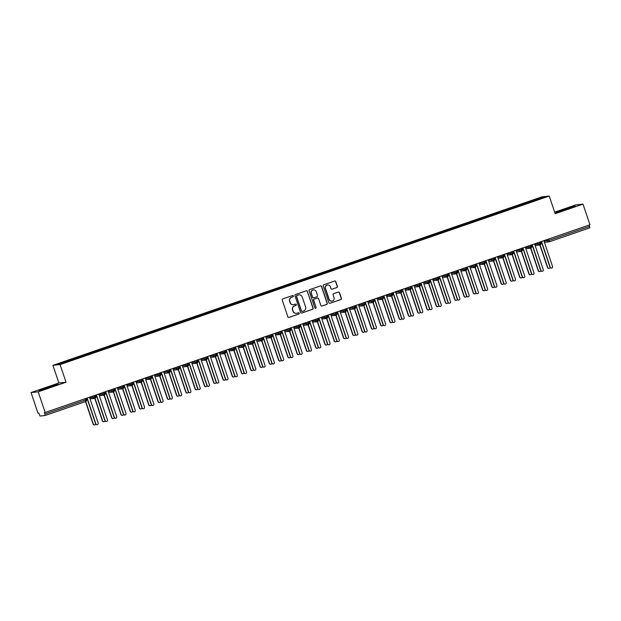 <?xml version="1.0" encoding="UTF-8"?>
<svg xmlns="http://www.w3.org/2000/svg" width="621" height="621" viewBox="0 0 621 621"><rect width="100%" height="100%" fill="white"/><g stroke="black" fill="none" stroke-linecap="round" stroke-linejoin="round"><path stroke-width="0.93" d="M293.376 295.976A0.683 0.675 84 0 0 292.514 295.549L282.85 298.88A0.978 0.963 84 0 0 282.252 300.122L287.857 316.788A0.978 0.963 84 0 0 289.083 317.401L298.755 314.071A0.683 0.675 84 0 0 298.46 312.743A0.683 0.675 84 0 0 298.313 312.774L297.063 313.201A3.128 3.082 84 0 1 293.151 311.245L292.685 309.856A3.128 3.082 84 0 1 294.602 305.889L295.852 305.454A0.683 0.675 84 0 0 295.565 304.127A0.683 0.675 84 0 0 295.417 304.158L294.168 304.593A3.128 3.082 84 0 1 290.255 302.629L289.79 301.239A3.128 3.082 84 0 1 291.699 297.273L292.957 296.846A0.683 0.675 84 0 0 293.376 295.976M293.407 304.748A3.128 3.082 84 0 1 290.077 302.652L289.611 301.263A3.128 3.082 84 0 1 291.521 297.296L292.778 296.861A0.683 0.675 84 0 0 292.576 295.526M288.781 317.455A0.978 0.963 84 0 0 288.905 317.416L298.569 314.086A0.683 0.675 84 0 0 298.375 312.759M296.302 313.364A3.128 3.082 84 0 1 292.972 311.261L292.507 309.871A3.128 3.082 84 0 1 294.424 305.905L295.674 305.478A0.683 0.675 84 0 0 295.472 304.143M336.792 287.577A0.978 0.963 84 0 0 337.389 286.343L335.814 281.662A0.978 0.963 84 0 0 334.595 281.049L323.851 284.752A0.978 0.963 84 0 0 323.254 285.994L328.866 302.66A0.978 0.963 84 0 0 330.085 303.273L340.828 299.57A0.978 0.963 84 0 0 341.426 298.336L339.524 292.685A0.978 0.963 84 0 0 338.305 292.072L333.702 293.655A0.978 0.963 84 0 0 333.104 294.897L334.051 297.7A2.616 2.569 84 0 1 331.886 301.138A2.616 2.569 84 0 1 329.177 299.376L325.489 288.4A2.616 2.569 84 0 1 327.647 284.961A2.616 2.569 84 0 1 330.356 286.723L330.97 288.548A0.978 0.963 84 0 0 332.196 289.161L336.613 287.601A0.978 0.963 84 0 0 337.211 286.359L335.635 281.686A0.978 0.963 84 0 0 334.711 281.018M38.207 391.812L66.028 382.233L58.871 382.978L31.05 392.565L38.207 391.812L45.162 412.476L44.355 412.561L44.859 414.075L85.411 400.103L84.961 398.767M66.028 382.233L60.09 364.581L549.236 196.057L555.174 213.702L582.995 204.123L589.95 224.786L45.162 412.476M307.504 291.412A0.978 0.963 84 0 0 306.285 290.807L295.542 294.501A0.978 0.963 84 0 0 294.944 295.743L300.556 312.417A0.978 0.963 84 0 0 301.775 313.031L312.518 309.328A0.978 0.963 84 0 0 313.116 308.086L307.325 291.435A0.978 0.963 84 0 0 306.409 290.768M309.7 289.627L320.436 285.924A0.978 0.963 84 0 1 321.662 286.537L327.275 303.211A0.978 0.963 84 0 1 326.669 304.453L322.074 306.037A0.978 0.963 84 0 1 320.855 305.423L318.581 298.662A0.978 0.963 84 0 0 317.354 298.049L314.311 299.097A0.978 0.963 84 0 0 313.706 300.339L316.081 307.379A0.683 0.675 84 0 1 315.515 308.28A0.683 0.675 84 0 1 314.8 307.814L309.103 290.869A0.978 0.963 84 0 1 309.7 289.627M60.09 364.581L52.932 365.334L542.086 196.81L549.236 196.057M74.598 359.264L74.272 358.309L57.862 364.1L61.184 363.751L73.519 359.629L532.554 201.483M74.272 358.309L78.906 356.842L79.271 357.517M83.866 356.066L83.548 355.119L78.906 356.842M83.548 355.119L88.182 353.652L88.539 354.319M93.142 352.875L92.816 351.921L88.182 353.652M92.816 351.921L97.458 350.454L97.815 351.129M102.411 349.677L102.092 348.723L97.458 350.454M102.092 348.723L106.727 347.263L107.091 347.931M111.687 346.479L111.369 345.532L106.727 347.263M111.369 345.532L116.003 344.065L116.36 344.74M120.963 343.289L120.637 342.334L116.003 344.065M120.637 342.334L125.271 340.875L125.636 341.542M130.231 340.091L129.913 339.144L125.271 340.875M129.913 339.144L134.547 337.677L134.904 338.352M139.508 336.9L139.182 335.945L134.547 337.677M139.182 335.945L143.824 334.486L144.181 335.154M148.776 333.702L148.458 332.755L143.824 334.486M148.458 332.755L153.092 331.288L153.457 331.963M158.052 330.512L157.734 329.557L153.092 331.288M157.734 329.557L162.368 328.09L162.725 328.765M167.321 327.314L167.002 326.359L162.368 328.09M167.002 326.359L171.637 324.899L172.001 325.567M176.597 324.115L176.279 323.168L171.637 324.899M176.279 323.168L180.913 321.701L181.27 322.377M185.873 320.925L185.547 319.97L180.913 321.701M185.547 319.97L190.181 318.511L190.546 319.178M195.141 317.727L194.823 316.78L190.181 318.511M194.823 316.78L199.457 315.313L199.822 315.988M204.418 314.536L204.099 313.582L199.457 315.313M204.099 313.582L208.734 312.122L209.091 312.79M213.686 311.338L213.368 310.391L208.734 312.122M213.368 310.391L218.002 308.924L218.367 309.6M222.962 308.148L222.644 307.193L218.002 308.924M222.644 307.193L227.278 305.726L227.635 306.401M232.238 304.95L231.912 303.995L227.278 305.726M231.912 303.995L236.547 302.536L236.911 303.203M241.507 301.752L241.189 300.805L236.547 302.536M241.189 300.805L245.823 299.338L246.188 300.013M250.783 298.561L250.465 297.606L245.823 299.338M250.465 297.606L255.099 296.147L255.456 296.815M260.052 295.363L259.733 294.416L255.099 296.147M259.733 294.416L264.367 292.949L264.732 293.624M269.328 292.173L269.009 291.218L264.367 292.949M269.009 291.218L273.644 289.759L274.001 290.426M278.604 288.975L278.278 288.028L273.644 289.759M278.278 288.028L282.912 286.56L283.277 287.236M287.872 285.784L287.554 284.829L282.912 286.56M287.554 284.829L292.188 283.362L292.545 284.038M297.149 282.586L296.83 281.631L292.188 283.362M296.83 281.631L301.464 280.172L301.822 280.839M306.417 279.388L306.099 278.441L301.464 280.172M306.099 278.441L310.733 276.974L311.098 277.649M315.693 276.198L315.375 275.243L310.733 276.974M315.375 275.243L320.009 273.783L320.366 274.451M324.969 272.999L324.643 272.052L320.009 273.783M324.643 272.052L329.277 270.585L329.642 271.261M334.238 269.809L333.919 268.854L329.277 270.585M333.919 268.854L338.554 267.395L338.911 268.062M343.514 266.611L343.196 265.664L338.554 267.395M343.196 265.664L347.83 264.197L348.187 264.872M352.782 263.42L352.464 262.466L347.83 264.197M352.464 262.466L357.098 260.999L357.463 261.674M362.059 260.222L361.74 259.267L357.098 260.999M361.74 259.267L366.374 257.808L366.732 258.476M371.335 257.024L371.009 256.077L366.374 257.808M371.009 256.077L375.643 254.61L376.008 255.285M380.603 253.834L380.285 252.879L375.643 254.61M380.285 252.879L384.919 251.42L385.276 252.087M389.879 250.636L389.553 249.689L384.919 251.42M389.553 249.689L394.195 248.221L394.552 248.897M399.148 247.445L398.829 246.49L394.195 248.221M398.829 246.49L403.464 245.031L403.829 245.699M408.424 244.247L408.106 243.3L403.464 245.031M408.106 243.3L412.74 241.833L413.097 242.508M417.7 241.057L417.374 240.102L412.74 241.833M417.374 240.102L422.008 238.635L422.373 239.31M426.969 237.859L426.65 236.911L422.008 238.635M426.65 236.911L431.285 235.444L431.642 236.112M436.245 234.668L435.919 233.713L431.285 235.444M435.919 233.713L440.561 232.246L440.918 232.922M445.513 231.47L445.195 230.515L440.561 232.246M445.195 230.515L449.829 229.056L450.194 229.723M454.789 228.272L454.471 227.325L449.829 229.056M454.471 227.325L459.105 225.858L459.462 226.533M464.058 225.081L463.74 224.127L459.105 225.858M463.74 224.127L468.374 222.667L468.739 223.335M473.334 221.883L473.016 220.936L468.374 222.667M473.016 220.936L477.65 219.469L478.007 220.145M482.61 218.693L482.284 217.738L477.65 219.469M482.284 217.738L486.918 216.279L487.283 216.946M491.879 215.495L491.56 214.548L486.918 216.279M491.56 214.548L496.195 213.081L496.559 213.756M501.155 212.304L500.837 211.35L496.195 213.081M500.837 211.35L505.471 209.882L505.828 210.558M510.423 209.106L510.105 208.151L505.471 209.882M510.105 208.151L514.739 206.692L515.104 207.36M519.699 205.908L519.381 204.961L514.739 206.692M519.381 204.961L524.015 203.494L524.372 204.169M528.976 202.718L528.65 201.763L524.015 203.494M528.65 201.763L540.984 197.649L544.314 197.299L532.531 201.359M529.208 201.709L529.628 202.493M540.674 198.557L540.984 197.649M519.932 204.899L520.351 205.683M510.664 208.097L511.083 208.881M501.388 211.287L501.807 212.071M492.111 214.486L492.538 215.27M482.843 217.684L483.262 218.468M473.567 220.874L473.986 221.658M464.298 224.072L464.718 224.856M455.022 227.263L455.441 228.047M445.746 230.461L446.173 231.245M436.478 233.651L436.897 234.435M427.201 236.849L427.628 237.633M417.933 240.048L418.352 240.832M408.657 243.238L409.076 244.022M399.388 246.436L399.808 247.22M390.112 249.626L390.531 250.41M380.836 252.825L381.263 253.609M371.568 256.015L371.987 256.799M362.291 259.213L362.711 259.997M353.023 262.411L353.442 263.195M343.747 265.602L344.166 266.386M334.471 268.8L334.898 269.584M325.202 271.99L325.621 272.774M315.926 275.188L316.345 275.972M306.658 278.379L307.077 279.163M297.381 281.577L297.801 282.361M288.105 284.775L288.532 285.559M278.837 287.965L279.256 288.749M269.561 291.164L269.98 291.948M260.292 294.354L260.711 295.138M251.016 297.552L251.435 298.336M241.74 300.743L242.167 301.527M232.471 303.941L232.891 304.725M223.195 307.131L223.614 307.915M213.927 310.329L214.346 311.113M204.651 313.527L205.07 314.311M195.374 316.718L195.801 317.502M186.106 319.916L186.525 320.7M176.83 323.106L177.249 323.89M167.561 326.304L167.981 327.088M158.285 329.495L158.704 330.279M149.009 332.693L149.436 333.477M139.741 335.891L140.16 336.675M130.464 339.082L130.891 339.866M121.196 342.28L121.615 343.064M111.92 345.47L112.339 346.254M102.651 348.668L103.07 349.452M93.375 351.859L93.794 352.643M84.099 355.057L84.526 355.841M31.05 392.565L38.005 413.229L38.812 413.144L40.062 416.039L45.069 415.519L44.859 414.075M74.831 358.255L75.25 359.039M589.205 225.043L589.872 227.822L549.337 241.786M582.995 204.123L575.838 204.876L554.662 212.172M58.871 382.978L52.932 365.334M56.239 384.515L38.898 390.485L50.472 387.194L58.172 384.306L56.239 384.515L56.395 384.973M555.873 212.374L557.805 212.172L575.147 206.203L573.214 206.405L555.873 212.374M69.637 360.04L69.994 360.716M94.276 395.554L94.935 398.333A1.498 1.467 84 0 1 94.617 398.41A1.498 1.498 0 0 0 94.943 398.333C96.03 397.021 96.325 396.4 95.828 396.462L95.37 395.181M103.552 392.363L104.212 395.142A1.498 1.467 84 0 1 103.886 395.212A1.498 1.498 0 0 0 104.219 395.142C105.306 393.823 105.601 393.202 105.104 393.264L104.646 391.983M112.828 389.165L113.48 391.944A1.498 1.467 84 0 0 114.357 390.089M122.096 385.967L122.756 388.754A1.498 1.467 84 0 0 123.633 386.891L123.191 385.594M131.373 382.777L132.025 385.556A1.498 1.467 84 0 0 132.902 383.7M140.641 379.578L141.301 382.365A1.498 1.467 84 0 1 140.983 382.435A1.498 1.498 0 0 0 141.309 382.357A1.498 1.467 84 0 0 142.178 380.502M149.917 376.388L150.577 379.167A1.498 1.467 84 0 0 151.446 377.312L151.012 376.008L151.446 377.289M159.186 373.19L159.845 375.969A1.498 1.467 84 0 1 159.527 376.047A1.498 1.498 0 0 0 159.861 375.969A1.498 1.467 84 0 0 160.723 374.114L160.288 372.817M168.462 370L169.122 372.779A1.498 1.467 84 0 1 168.803 372.848A1.498 1.498 0 0 0 169.129 372.779M177.738 366.801L178.39 369.58A1.498 1.467 84 0 1 178.072 369.65A1.498 1.498 0 0 0 178.406 369.58A1.498 1.467 84 0 0 179.267 367.725L179.259 367.702C179.787 367.648 179.492 368.269 178.406 369.58M187.006 363.611L187.666 366.39A1.498 1.467 84 0 1 187.348 366.46A1.498 1.498 0 0 0 187.674 366.382M196.283 360.413L196.942 363.192A1.498 1.467 84 0 1 196.616 363.262A1.498 1.498 0 0 0 196.95 363.192C198.037 361.88 198.332 361.251 197.835 361.313L197.377 360.033M205.551 357.215L206.211 360.001A1.498 1.467 84 0 1 205.893 360.071A1.498 1.498 0 0 0 206.226 359.994C207.305 358.682 207.6 358.061 207.103 358.123L206.653 356.842M214.827 354.024L215.487 356.803A1.498 1.467 84 0 1 215.169 356.873A1.498 1.498 0 0 0 215.495 356.803C216.582 355.491 216.876 354.863 216.38 354.925L215.922 353.644M224.103 350.826L224.755 353.605A1.498 1.467 84 0 1 224.437 353.683A1.498 1.498 0 0 0 224.771 353.605C225.858 352.293 226.153 351.672 225.656 351.734L225.198 350.454M233.372 347.636L234.032 350.415A1.498 1.467 84 0 0 234.909 348.552L234.466 347.255M242.648 344.438L243.308 347.217A1.498 1.467 84 0 0 244.177 345.361L243.743 344.057M251.916 341.247L252.576 344.026A1.498 1.467 84 0 0 253.453 342.163M261.193 338.049L261.852 340.828A1.498 1.467 84 0 0 262.722 338.973M270.469 334.851L271.121 337.638A1.498 1.467 84 0 1 270.803 337.708A1.498 1.498 0 0 0 271.136 337.63A1.498 1.467 84 0 0 271.998 335.775L271.563 334.478L271.99 335.759M279.737 331.661L280.397 334.44A1.498 1.467 84 0 1 280.079 334.509A1.498 1.498 0 0 0 280.405 334.44A1.498 1.467 84 0 0 281.274 332.584M289.013 328.462L289.673 331.241A1.498 1.467 84 0 1 289.347 331.319A1.498 1.498 0 0 0 289.681 331.241A1.498 1.467 84 0 0 290.543 329.386M298.282 325.272L298.942 328.051A1.498 1.467 84 0 1 298.623 328.121A1.498 1.498 0 0 0 298.957 328.051A1.498 1.467 84 0 0 299.819 326.196L299.811 326.172C300.331 326.11 300.036 326.739 298.957 328.051M307.558 322.074L308.218 324.853A1.498 1.467 84 0 1 307.9 324.93A1.498 1.498 0 0 0 308.226 324.853C309.312 323.541 309.607 322.92 309.111 322.982L308.653 321.701M316.834 318.884L317.486 321.662A1.498 1.467 84 0 1 317.168 321.732A1.498 1.498 0 0 0 317.502 321.655C318.589 320.343 318.876 319.722 318.387 319.784L317.929 318.503M326.103 315.685L326.762 318.464A1.498 1.467 84 0 1 326.444 318.534A1.498 1.498 0 0 0 326.77 318.464C327.857 317.152 328.152 316.524 327.655 316.594L327.197 315.305M335.379 312.487L336.039 315.274A1.498 1.467 84 0 1 335.713 315.344A1.498 1.498 0 0 0 336.046 315.266C337.133 313.954 337.428 313.333 336.931 313.395L336.473 312.115M344.647 309.297L345.307 312.076A1.498 1.467 84 0 1 344.989 312.146A1.498 1.498 0 0 0 345.315 312.076C346.402 310.764 346.697 310.135 346.2 310.197L345.75 308.916M353.923 306.099L354.583 308.885A1.498 1.467 84 0 0 355.453 307.022L355.018 305.726M363.2 302.908L363.852 305.687A1.498 1.467 84 0 0 364.729 303.832L364.294 302.528M367.989 301.899L372.918 301.045L373.128 302.489A1.498 1.467 84 0 1 372.81 302.567A1.498 1.498 0 0 0 373.136 302.489C374.222 301.177 374.517 300.556 374.021 300.618L373.563 299.338L374.021 300.618L372.918 301.045L372.468 299.71M381.744 296.52L382.396 299.299A1.498 1.467 84 0 1 382.078 299.369A1.498 1.498 0 0 0 382.412 299.299A1.498 1.467 84 0 0 383.273 297.436L382.839 296.139L383.266 297.42M391.013 293.322L391.672 296.101A1.498 1.467 84 0 1 391.354 296.17A1.498 1.498 0 0 0 391.68 296.101A1.498 1.467 84 0 0 392.55 294.245L392.542 294.222C393.062 294.16 392.767 294.789 391.688 296.101M395.802 292.312L400.739 291.466L400.949 292.91A1.498 1.467 84 0 1 400.623 292.98A1.498 1.498 0 0 0 400.956 292.902C402.043 291.591 402.338 290.97 401.841 291.032L401.383 289.751L401.841 291.032L400.739 291.466L400.289 290.123M409.565 286.933L410.217 289.712A1.498 1.467 84 0 1 409.899 289.782A1.498 1.498 0 0 0 410.233 289.712A1.498 1.467 84 0 0 411.094 287.857M418.833 283.735L419.493 286.522A1.498 1.467 84 0 1 419.175 286.591A1.498 1.498 0 0 0 419.501 286.514C420.588 285.202 420.883 284.581 420.386 284.643L419.928 283.362M428.11 280.545L428.762 283.323A1.498 1.467 84 0 1 428.443 283.393A1.498 1.498 0 0 0 428.777 283.323C429.864 282.012 430.159 281.383 429.662 281.445L429.204 280.164M437.378 277.346L438.038 280.125A1.498 1.467 84 0 1 437.72 280.203A1.498 1.498 0 0 0 438.046 280.125C439.132 278.813 439.427 278.192 438.931 278.255L438.473 276.974M446.654 274.156L447.314 276.935A1.498 1.467 84 0 1 446.988 277.005A1.498 1.498 0 0 0 447.322 276.935C448.409 275.615 448.704 274.994 448.207 275.056L447.749 273.776M455.923 270.958L456.582 273.737A1.498 1.467 84 0 0 457.46 271.882M465.199 267.767L465.859 270.546A1.498 1.467 84 0 1 465.54 270.616A1.498 1.498 0 0 0 465.866 270.539A1.498 1.467 84 0 0 466.736 268.683M474.475 264.569L475.127 267.348A1.498 1.467 84 0 0 476.004 265.493L475.57 264.189M483.743 261.371L484.403 264.158A1.498 1.467 84 0 0 485.28 262.295L484.838 260.999M488.533 260.37L493.47 259.516L493.679 260.96A1.498 1.467 84 0 1 493.353 261.03A1.498 1.498 0 0 0 493.687 260.96C494.774 259.648 495.069 259.019 494.572 259.081L494.114 257.8L494.572 259.081L493.47 259.516L493.02 258.181M502.288 254.983L502.948 257.762A1.498 1.467 84 0 1 502.63 257.839A1.498 1.498 0 0 0 502.963 257.762A1.498 1.467 84 0 0 503.825 255.906L503.817 255.883C504.337 255.829 504.042 256.45 502.963 257.762M511.564 251.792L512.224 254.571A1.498 1.467 84 0 1 511.906 254.641A1.498 1.498 0 0 0 512.232 254.571A1.498 1.467 84 0 0 513.101 252.708L513.093 252.693C513.614 252.631 513.319 253.259 512.232 254.571M516.354 250.783L521.291 249.929L521.493 251.373A1.498 1.467 84 0 1 521.174 251.443A1.498 1.498 0 0 0 521.508 251.373C522.595 250.061 522.89 249.44 522.393 249.502L521.935 248.214L522.393 249.502L521.291 249.929L520.84 248.594M530.109 245.404L530.769 248.183A1.498 1.467 84 0 1 530.45 248.253A1.498 1.498 0 0 0 530.776 248.175M539.385 242.206L540.045 244.985A1.498 1.467 84 0 1 539.719 245.054A1.498 1.498 0 0 0 540.053 244.985C541.139 243.673 541.434 243.044 540.938 243.106L540.48 241.825M46.862 388.35L46.606 387.605M563.829 210.24L563.581 209.494M573.369 206.863L573.214 206.405M301.48 313.077A0.978 0.963 84 0 0 301.596 313.046L312.34 309.343A0.978 0.963 84 0 0 312.937 308.109L307.325 291.435M296.985 295.456A0.683 0.675 84 0 0 296.566 296.326L301.488 310.958A0.683 0.675 84 0 0 302.342 311.385L303.661 310.927A3.128 3.082 84 0 0 305.579 306.96L302.21 296.962A3.128 3.082 84 0 0 298.305 294.998L296.807 295.472A0.683 0.675 84 0 0 296.388 296.341L296.566 296.326M302.109 311.424A0.683 0.675 84 0 1 301.309 310.974L296.388 296.341M298.88 294.866A3.128 3.082 84 0 0 298.127 295.022L298.305 294.998M296.807 295.472L298.127 295.022M321.779 306.083A0.978 0.963 84 0 0 321.895 306.052L326.491 304.469A0.978 0.963 84 0 0 327.088 303.227L321.484 286.56A0.978 0.963 84 0 0 320.56 285.893M317.478 298.018A0.978 0.963 84 0 0 317.176 298.064L314.125 299.12A0.978 0.963 84 0 0 313.527 300.354L316.081 307.379M315.421 308.28A0.683 0.675 84 0 0 315.903 307.395M316.221 291.645A2.616 2.569 84 0 0 313.512 289.883A2.616 2.569 84 0 0 311.346 293.322L312.65 297.187A0.978 0.963 84 0 0 313.869 297.801L316.92 296.753A0.978 0.963 84 0 0 317.517 295.511L316.221 291.645M313.419 289.891A2.616 2.569 84 0 0 311.168 293.337L311.346 293.322M313.574 297.855A0.978 0.963 84 0 1 312.472 297.211L311.168 293.337M331.893 289.215A0.978 0.963 84 0 0 332.018 289.184L336.613 287.601M327.562 284.969A2.616 2.569 84 0 0 325.311 288.416L325.489 288.4M331.8 301.146A2.616 2.569 84 0 1 328.998 299.392L325.311 288.416M329.79 303.327A0.978 0.963 84 0 0 329.906 303.296L340.65 299.594A0.978 0.963 84 0 0 341.247 298.352L339.345 292.701A0.978 0.963 84 0 0 338.422 292.041M94.625 424.919L94.392 424.943A1.242 1.226 -96 0 1 93.103 424.104L93.336 424.073A1.242 1.226 84 0 0 95.681 424.003M85.737 401.5L93.336 424.073M85.527 401.577L93.103 424.104M97.132 424.655L96.899 424.679A1.242 1.226 -96 0 1 95.611 423.84L95.844 423.809A1.242 1.226 84 0 0 97.132 424.655A1.242 1.226 84 0 0 98.157 423.017L89.711 397.914L90.169 396.974M95.611 423.84L87.165 398.736L86.296 398.302M95.844 423.809L87.39 398.713L86.466 398.247M103.901 421.721L103.668 421.744A1.242 1.226 -96 0 1 102.38 420.906L102.612 420.883A1.242 1.226 84 0 0 104.949 420.813M95.013 398.309L102.612 420.883M94.796 398.379L102.38 420.906M113.169 418.523L112.937 418.554A1.242 1.226 -96 0 1 111.648 417.708L111.881 417.685A1.242 1.226 84 0 0 114.225 417.615M104.281 395.111L111.881 417.685M104.064 395.181L111.648 417.708M122.446 415.333L122.213 415.356A1.242 1.226 -96 0 1 120.924 414.517L121.157 414.494A1.242 1.226 84 0 0 123.494 414.424M113.558 391.921L121.157 414.494M113.34 391.991L120.924 414.517M131.714 412.134L131.489 412.158A1.242 1.226 -96 0 1 130.193 411.319L130.426 411.296A1.242 1.226 84 0 0 132.77 411.226M122.834 388.723L130.426 411.296M122.616 388.793L130.193 411.319M106.401 421.457L106.168 421.48A1.242 1.226 -96 0 1 104.879 420.642L105.112 420.619A1.242 1.226 84 0 0 106.401 421.457A1.242 1.226 84 0 0 107.433 419.819L98.987 394.723L99.438 393.776M104.879 420.642L96.434 395.546L95.572 395.111M105.112 420.619L96.666 395.523L95.735 395.049M115.677 418.259L115.444 418.29A1.242 1.226 -96 0 1 114.155 417.452L114.388 417.421A1.242 1.226 84 0 0 115.677 418.259A1.242 1.226 84 0 0 116.701 416.621L108.256 391.525L108.714 390.578M114.155 417.452L105.71 392.348L104.84 391.913M114.388 417.421L105.943 392.325L105.011 391.859M124.945 415.069L124.72 415.092A1.242 1.226 -96 0 1 123.424 414.254L123.657 414.23A1.242 1.226 84 0 0 124.945 415.069A1.242 1.226 84 0 0 125.978 413.431L117.532 388.335L117.99 387.388M123.424 414.254L114.978 389.157L114.117 388.723M123.657 414.23L115.211 389.126L114.28 388.661M134.221 411.87L133.989 411.894A1.242 1.226 -96 0 1 132.7 411.055L132.933 411.032A1.242 1.226 84 0 0 134.221 411.87A1.242 1.226 84 0 0 135.254 410.233L126.8 385.136L127.258 384.189M132.7 411.055L124.254 385.959L123.385 385.525M132.933 411.032L124.487 385.936L123.556 385.47M140.99 408.944L140.757 408.967A1.242 1.226 -96 0 1 139.469 408.129L139.702 408.106A1.242 1.226 84 0 0 142.046 408.028M132.102 385.525L139.702 408.106M131.885 385.594L139.469 408.129M143.498 408.68L143.265 408.703A1.242 1.226 -96 0 1 141.976 407.865L142.209 407.842A1.242 1.226 84 0 0 143.498 408.68A1.242 1.226 84 0 0 144.522 407.042L136.077 381.938L136.535 380.999M141.976 407.865L133.523 382.761L132.661 382.334M142.209 407.842L133.756 382.738L132.832 382.272M150.266 405.746L150.034 405.769A1.242 1.226 -96 0 1 148.745 404.931L148.978 404.908A1.242 1.226 84 0 0 151.314 404.838M141.378 382.334L148.978 404.908M141.161 382.404L148.745 404.931M159.535 402.555L159.302 402.579A1.242 1.226 -96 0 1 158.013 401.74L158.246 401.709A1.242 1.226 84 0 0 160.591 401.64M150.647 379.136L158.246 401.709M150.429 379.206L158.013 401.74M168.811 399.357L168.578 399.381A1.242 1.226 -96 0 1 167.29 398.542L167.523 398.519A1.242 1.226 84 0 0 169.859 398.449M159.923 375.946L167.523 398.519M159.706 376.015L167.29 398.542M178.08 396.159L177.847 396.19A1.242 1.226 -96 0 1 176.558 395.344L176.791 395.321A1.242 1.226 84 0 0 179.135 395.251M169.199 372.747L176.791 395.321M168.982 372.817L176.558 395.344M152.766 405.482L152.533 405.505A1.242 1.226 -96 0 1 151.245 404.667L151.477 404.644A1.242 1.226 84 0 0 152.766 405.482A1.242 1.226 84 0 0 153.798 403.844L145.353 378.748L145.803 377.801M151.245 404.667L142.799 379.571L141.937 379.136M151.477 404.644L143.032 379.547L142.1 379.082M162.042 402.292L161.809 402.315A1.242 1.226 -96 0 1 160.521 401.477L160.754 401.453A1.242 1.226 84 0 0 162.042 402.292A1.242 1.226 84 0 0 163.067 400.654L154.621 375.55L155.079 374.61M160.521 401.477L152.075 376.373L151.206 375.938M160.754 401.453L152.308 376.349L151.377 375.884M171.311 399.093L171.085 399.117A1.242 1.226 -96 0 1 169.789 398.278L170.022 398.255A1.242 1.226 84 0 0 171.311 399.093A1.242 1.226 84 0 0 172.343 397.456L163.897 372.359L164.355 371.412M169.789 398.278L161.344 373.182L160.482 372.747M170.022 398.255L161.576 373.159L160.645 372.693M180.587 395.903L180.354 395.926A1.242 1.226 -96 0 1 179.065 395.088L179.298 395.057A1.242 1.226 84 0 0 180.587 395.903A1.242 1.226 84 0 0 181.619 394.257L173.166 369.161L173.624 368.222M179.065 395.088L170.62 369.984L169.75 369.549M179.298 395.057L170.853 369.961L169.921 369.495M187.356 392.969L187.123 392.992A1.242 1.226 -96 0 1 185.834 392.154L186.067 392.13A1.242 1.226 84 0 0 188.411 392.061M178.468 369.557L186.067 392.13M178.25 369.627L185.834 392.154M196.632 389.771L196.399 389.794A1.242 1.226 -96 0 1 195.11 388.956L195.343 388.932A1.242 1.226 84 0 0 197.68 388.862M187.744 366.359L195.343 388.932M187.526 366.429L195.11 388.956M205.9 386.58L205.667 386.604A1.242 1.226 -96 0 1 204.379 385.765L204.612 385.742A1.242 1.226 84 0 0 206.956 385.664M197.012 363.161L204.612 385.742M196.795 363.231L204.379 385.765M215.176 383.382L214.944 383.405A1.242 1.226 -96 0 1 213.655 382.567L213.888 382.544A1.242 1.226 84 0 0 216.224 382.474M206.288 359.97L213.888 382.544M206.071 360.04L213.655 382.567M224.445 380.192L224.212 380.215A1.242 1.226 -96 0 1 222.923 379.377L223.156 379.346A1.242 1.226 84 0 0 225.501 379.276M215.565 356.772L223.156 379.346M215.347 356.842L222.923 379.377M189.863 392.705L189.63 392.728A1.242 1.226 -96 0 1 188.342 391.89L188.574 391.867A1.242 1.226 84 0 0 189.863 392.705A1.242 1.226 84 0 0 190.888 391.067L182.442 365.971L182.9 365.024M188.342 391.89L179.888 366.794L179.027 366.359M188.574 391.867L180.121 366.77L179.19 366.297M199.131 389.507L198.899 389.538A1.242 1.226 -96 0 1 197.61 388.692L197.843 388.668A1.242 1.226 84 0 0 199.131 389.507A1.242 1.226 84 0 0 200.164 387.869L191.718 362.773L192.168 361.826M197.61 388.692L189.164 363.595L188.303 363.161M197.843 388.668L189.397 363.572L188.466 363.106M208.408 386.316L208.175 386.34A1.242 1.226 -96 0 1 206.886 385.501L207.119 385.478A1.242 1.226 84 0 0 208.408 386.316A1.242 1.226 84 0 0 209.432 384.678L200.987 359.575L201.445 358.635M206.886 385.501L198.441 360.405L197.571 359.97M207.119 385.478L198.673 360.374L197.742 359.908M217.676 383.118L217.443 383.141A1.242 1.226 -96 0 1 216.155 382.303L216.387 382.28A1.242 1.226 84 0 0 217.676 383.118A1.242 1.226 84 0 0 218.708 381.48L210.263 356.384L210.721 355.437M216.155 382.303L207.709 357.207L206.847 356.772M216.387 382.28L207.942 357.184L207.01 356.718M226.952 379.928L226.719 379.951A1.242 1.226 -96 0 1 225.431 379.113L225.664 379.089A1.242 1.226 84 0 0 226.952 379.928A1.242 1.226 84 0 0 227.985 378.29L219.531 353.186L219.989 352.247M225.431 379.113L216.985 354.009L216.116 353.582M225.664 379.089L217.218 353.986L216.287 353.52M233.721 376.994L233.488 377.017A1.242 1.226 -96 0 1 232.2 376.179L232.433 376.155A1.242 1.226 84 0 0 234.777 376.085M224.833 353.582L232.433 376.155M224.616 353.652L232.2 376.179M236.228 376.73L235.996 376.753A1.242 1.226 -96 0 1 234.707 375.915L234.94 375.891A1.242 1.226 84 0 0 236.228 376.73A1.242 1.226 84 0 0 237.253 375.092L228.807 349.996L229.265 349.049M234.707 375.915L226.254 350.818L225.392 350.384M234.94 375.891L226.486 350.795L225.555 350.329M242.997 373.795L242.764 373.826A1.242 1.226 -96 0 1 241.476 372.98L241.709 372.957A1.242 1.226 84 0 0 244.045 372.887M234.109 350.384L241.709 372.957M233.892 350.454L241.476 372.98M245.497 373.539L245.264 373.563A1.242 1.226 -96 0 1 243.975 372.724L244.208 372.693A1.242 1.226 84 0 0 245.497 373.539A1.242 1.226 84 0 0 246.529 371.901L238.084 346.797L238.534 345.858M243.975 372.724L235.53 347.62L234.668 347.186M244.208 372.693L235.763 347.597L234.831 347.131M252.266 370.605L252.033 370.628A1.242 1.226 -96 0 1 250.744 369.79L250.977 369.767A1.242 1.226 84 0 0 253.321 369.697M243.378 347.193L250.977 369.767M243.16 347.263L250.744 369.79M254.773 370.341L254.54 370.364A1.242 1.226 -96 0 1 253.252 369.526L253.484 369.503A1.242 1.226 84 0 0 254.773 370.341A1.242 1.226 84 0 0 255.798 368.703L247.352 343.607L247.81 342.66M253.252 369.526L244.806 344.43L243.937 343.995M253.484 369.503L245.039 344.407L244.107 343.933M261.542 367.407L261.309 367.43A1.242 1.226 -96 0 1 260.02 366.592L260.253 366.569A1.242 1.226 84 0 0 262.59 366.499M252.654 343.995L260.253 366.569M252.436 344.065L260.02 366.592M264.041 367.143L263.809 367.174A1.242 1.226 -96 0 1 262.52 366.328L262.753 366.305A1.242 1.226 84 0 0 264.041 367.143A1.242 1.226 84 0 0 265.074 365.505L256.628 340.409L257.086 339.462M262.52 366.328L254.074 341.232L253.213 340.797M262.753 366.305L254.307 341.208L253.376 340.743M270.81 364.216L270.577 364.24A1.242 1.226 -96 0 1 269.289 363.401L269.522 363.378A1.242 1.226 84 0 0 271.866 363.301M261.93 340.797L269.522 363.378M261.713 340.867L269.289 363.401M273.318 363.953L273.085 363.976A1.242 1.226 -96 0 1 271.796 363.138L272.029 363.114A1.242 1.226 84 0 0 273.318 363.953A1.242 1.226 84 0 0 274.35 362.315L265.897 337.219L266.355 336.272M271.796 363.138L263.351 338.041L262.481 337.607M272.029 363.114L263.583 338.01L262.652 337.545M280.087 361.018L279.854 361.042A1.242 1.226 -96 0 1 278.565 360.203L278.798 360.18A1.242 1.226 84 0 0 281.142 360.11M271.198 337.607L278.798 360.18M270.981 337.677L278.565 360.203M282.594 360.754L282.361 360.778A1.242 1.226 -96 0 1 281.072 359.939L281.297 359.916A1.242 1.226 84 0 0 282.594 360.754A1.242 1.226 84 0 0 283.618 359.117L275.173 334.02L275.631 333.073M281.072 359.939L272.619 334.843L271.757 334.409M281.297 359.916L272.852 334.82L271.92 334.354M289.363 357.828L289.13 357.851A1.242 1.226 -96 0 1 287.841 357.013L288.066 356.99A1.242 1.226 84 0 0 290.411 356.912M280.475 334.409L288.066 356.99M280.257 334.478L287.841 357.013M291.862 357.564L291.629 357.587A1.242 1.226 -96 0 1 290.341 356.749L290.574 356.726A1.242 1.226 84 0 0 291.862 357.564A1.242 1.226 84 0 0 292.895 355.926L284.449 330.822L284.899 329.883M290.341 356.749L281.895 331.645L281.034 331.218M290.574 356.726L282.128 331.622L281.197 331.156M298.631 354.63L298.398 354.653A1.242 1.226 -96 0 1 297.11 353.815L297.343 353.791A1.242 1.226 84 0 0 299.687 353.722M289.743 331.218L297.343 353.791M289.526 331.288L297.11 353.815M301.138 354.366L300.906 354.389A1.242 1.226 -96 0 1 299.617 353.551L299.85 353.528A1.242 1.226 84 0 0 301.138 354.366A1.242 1.226 84 0 0 302.163 352.728L293.717 327.632L294.175 326.685M299.617 353.551L291.171 328.455L290.302 328.02M299.85 353.528L291.404 328.431L290.473 327.966M307.907 351.432L307.674 351.463A1.242 1.226 -96 0 1 306.386 350.624L306.619 350.593A1.242 1.226 84 0 0 308.955 350.523M299.019 328.02L306.619 350.593M298.802 328.09L306.386 350.624M310.407 351.175L310.174 351.199A1.242 1.226 -96 0 1 308.885 350.36L309.118 350.329A1.242 1.226 84 0 0 310.407 351.175A1.242 1.226 84 0 0 311.439 349.538L302.994 324.434L303.452 323.494M308.885 350.36L300.44 325.257L299.578 324.822M309.118 350.329L300.673 325.233L299.741 324.767M317.176 348.241L316.943 348.265A1.242 1.226 -96 0 1 315.654 347.426L315.887 347.403A1.242 1.226 84 0 0 318.231 347.333M308.295 324.83L315.887 347.403M308.078 324.899L315.654 347.426M319.683 347.977L319.45 348.001A1.242 1.226 -96 0 1 318.162 347.162L318.394 347.139A1.242 1.226 84 0 0 319.683 347.977A1.242 1.226 84 0 0 320.715 346.339L312.262 321.243L312.72 320.296M318.162 347.162L309.716 322.066L308.847 321.631M318.394 347.139L309.949 322.043L309.017 321.569M326.452 345.043L326.219 345.074A1.242 1.226 -96 0 1 324.93 344.228L325.163 344.205A1.242 1.226 84 0 0 327.508 344.135M317.564 321.631L325.163 344.205M317.347 321.701L324.93 344.228M328.959 344.779L328.726 344.81A1.242 1.226 -96 0 1 327.43 343.964L327.663 343.941A1.242 1.226 84 0 0 328.959 344.779A1.242 1.226 84 0 0 329.984 343.141L321.538 318.045L321.996 317.098M327.43 343.964L318.984 318.868L318.123 318.433M327.663 343.941L319.217 318.845L318.286 318.379M335.728 341.853L335.495 341.876A1.242 1.226 -96 0 1 334.199 341.038L334.432 341.014A1.242 1.226 84 0 0 336.776 340.945M326.84 318.433L334.432 341.014M326.623 318.511L334.199 341.038M338.228 341.589L337.995 341.612A1.242 1.226 -96 0 1 336.706 340.774L336.939 340.75A1.242 1.226 84 0 0 338.228 341.589A1.242 1.226 84 0 0 339.26 339.951L330.814 314.855L331.265 313.908M336.706 340.774L328.261 315.678L327.399 315.243M336.939 340.75L328.493 315.647L327.562 315.181M344.997 338.655L344.764 338.678A1.242 1.226 -96 0 1 343.475 337.84L343.708 337.816A1.242 1.226 84 0 0 346.052 337.746M336.108 315.243L343.708 337.816M335.891 315.313L343.475 337.84M347.504 338.391L347.271 338.414A1.242 1.226 -96 0 1 345.982 337.576L346.215 337.552A1.242 1.226 84 0 0 347.504 338.391A1.242 1.226 84 0 0 348.528 336.753L340.083 311.657L340.541 310.71M345.982 337.576L337.537 312.479L336.667 312.045M346.215 337.552L337.77 312.456L336.838 311.99M354.273 335.464L354.04 335.487A1.242 1.226 -96 0 1 352.751 334.649L352.984 334.626A1.242 1.226 84 0 0 355.321 334.548M345.385 312.045L352.984 334.626M345.167 312.115L352.751 334.649M356.772 335.2L356.539 335.224A1.242 1.226 -96 0 1 355.251 334.385L355.484 334.362A1.242 1.226 84 0 0 356.772 335.2A1.242 1.226 84 0 0 357.805 333.562L349.359 308.458L349.809 307.519M355.251 334.385L346.805 309.281L345.944 308.854M355.484 334.362L347.038 309.258L346.107 308.792M363.541 332.266L363.308 332.289A1.242 1.226 -96 0 1 362.02 331.451L362.253 331.428A1.242 1.226 84 0 0 364.597 331.358M354.661 308.854L362.253 331.428M354.444 308.924L362.02 331.451M366.048 332.002L365.816 332.025A1.242 1.226 -96 0 1 364.527 331.187L364.76 331.164A1.242 1.226 84 0 0 366.048 332.002A1.242 1.226 84 0 0 367.073 330.364L358.627 305.268L359.085 304.321M364.527 331.187L356.081 306.091L355.212 305.656M364.76 331.164L356.314 306.068L355.383 305.602M372.817 329.076L372.584 329.099A1.242 1.226 -96 0 1 371.296 328.261L371.529 328.23A1.242 1.226 84 0 0 373.873 328.16M363.929 305.656L371.529 328.23M363.712 305.726L371.296 328.261M375.325 328.812L375.092 328.835A1.242 1.226 -96 0 1 373.795 327.997L374.028 327.966A1.242 1.226 84 0 0 375.325 328.812A1.242 1.226 84 0 0 376.349 327.174L367.904 302.07L368.362 301.131M373.795 327.997L365.35 302.893L364.488 302.458M374.028 327.966L365.583 302.869L364.651 302.404M382.094 325.878L381.861 325.901A1.242 1.226 -96 0 1 380.564 325.062L380.797 325.039A1.242 1.226 84 0 0 383.141 324.969M373.205 302.466L380.797 325.039M372.988 302.536L380.564 325.062M384.593 325.614L384.36 325.637A1.242 1.226 -96 0 1 383.072 324.799L383.304 324.775A1.242 1.226 84 0 0 384.593 325.614A1.242 1.226 84 0 0 385.625 323.976L377.18 298.88L377.63 297.933M383.072 324.799L374.626 299.702L373.757 299.268M383.304 324.775L374.859 299.679L373.927 299.206M391.362 322.679L391.129 322.71A1.242 1.226 -96 0 1 389.841 321.864L390.073 321.841A1.242 1.226 84 0 0 392.418 321.771M382.474 299.268L390.073 321.841M382.257 299.338L389.841 321.864M393.869 322.415L393.636 322.446A1.242 1.226 -96 0 1 392.348 321.6L392.581 321.577A1.242 1.226 84 0 0 393.869 322.415A1.242 1.226 84 0 0 394.894 320.778L386.448 295.681L386.906 294.734M392.348 321.6L383.902 296.504L383.033 296.07M392.581 321.577L384.127 296.481L383.204 296.015M400.638 319.489L400.405 319.512A1.242 1.226 -96 0 1 399.117 318.674L399.35 318.651A1.242 1.226 84 0 0 401.686 318.581M391.75 296.077L399.35 318.651M391.533 296.147L399.117 318.674M403.138 319.225L402.905 319.248A1.242 1.226 -96 0 1 401.616 318.41L401.849 318.387A1.242 1.226 84 0 0 403.138 319.225A1.242 1.226 84 0 0 404.17 317.587L395.724 292.491L396.175 291.544M401.616 318.41L393.171 293.314L392.309 292.879M401.849 318.387L393.404 293.283L392.472 292.817M409.907 316.291L409.674 316.314A1.242 1.226 -96 0 1 408.385 315.476L408.618 315.452A1.242 1.226 84 0 0 410.962 315.383M401.019 292.879L408.618 315.452M400.809 292.949L408.385 315.476M412.414 316.027L412.181 316.05A1.242 1.226 -96 0 1 410.892 315.212L411.125 315.189A1.242 1.226 84 0 0 412.414 316.027A1.242 1.226 84 0 0 413.439 314.389L404.993 289.293L405.451 288.346M410.892 315.212L402.447 290.116L401.577 289.681M411.125 315.189L402.68 290.092L401.748 289.627M419.183 313.1L418.95 313.124A1.242 1.226 -96 0 1 417.661 312.285L417.894 312.262A1.242 1.226 84 0 0 420.238 312.184M410.295 289.681L417.894 312.262M410.077 289.751L417.661 312.285M421.682 312.837L421.457 312.86A1.242 1.226 -96 0 1 420.161 312.021L420.394 311.998A1.242 1.226 84 0 0 421.682 312.837A1.242 1.226 84 0 0 422.715 311.199L414.269 286.095L414.727 285.155M420.161 312.021L411.715 286.918L410.854 286.491M420.394 311.998L411.948 286.894L411.017 286.428M428.451 309.902L428.226 309.926A1.242 1.226 -96 0 1 426.93 309.087L427.163 309.064A1.242 1.226 84 0 0 429.507 308.994M419.571 286.491L427.163 309.064M419.354 286.56L426.93 309.087M430.958 309.638L430.726 309.662A1.242 1.226 -96 0 1 429.437 308.823L429.67 308.8A1.242 1.226 84 0 0 430.958 309.638A1.242 1.226 84 0 0 431.991 308L423.545 282.904L423.996 281.957M429.437 308.823L420.991 283.727L420.122 283.292M429.67 308.8L421.224 283.704L420.293 283.238M437.727 306.712L437.495 306.735A1.242 1.226 -96 0 1 436.206 305.897L436.439 305.866A1.242 1.226 84 0 0 438.783 305.796M428.839 283.292L436.439 305.866M428.622 283.362L436.206 305.897M440.235 306.448L440.002 306.471A1.242 1.226 -96 0 1 438.713 305.633L438.946 305.61A1.242 1.226 84 0 0 440.235 306.448A1.242 1.226 84 0 0 441.259 304.81L432.814 279.706L433.272 278.767M438.713 305.633L430.26 280.529L429.398 280.094M438.946 305.61L430.493 280.506L429.569 280.04M447.004 303.514L446.771 303.537A1.242 1.226 -96 0 1 445.482 302.699L445.715 302.675A1.242 1.226 84 0 0 448.052 302.606M438.115 280.102L445.715 302.675M437.898 280.172L445.482 302.699M449.503 303.25L449.27 303.273A1.242 1.226 -96 0 1 447.982 302.435L448.215 302.411A1.242 1.226 84 0 0 449.503 303.25A1.242 1.226 84 0 0 450.535 301.612L442.09 276.516L442.54 275.569M447.982 302.435L439.536 277.339L438.674 276.904M448.215 302.411L439.769 277.315L438.837 276.842M456.272 300.316L456.039 300.347A1.242 1.226 -96 0 1 454.751 299.501L454.983 299.477A1.242 1.226 84 0 0 457.328 299.407M447.384 276.904L454.983 299.477M447.167 276.974L454.751 299.501M458.779 300.052L458.546 300.083A1.242 1.226 -96 0 1 457.258 299.244L457.491 299.213A1.242 1.226 84 0 0 458.779 300.052A1.242 1.226 84 0 0 459.804 298.414L451.358 273.318L451.816 272.371M457.258 299.244L448.812 274.14L447.943 273.706M457.491 299.213L449.045 274.117L448.114 273.651M465.548 297.125L465.315 297.149A1.242 1.226 -96 0 1 464.027 296.31L464.26 296.287A1.242 1.226 84 0 0 466.596 296.217M456.66 273.714L464.26 296.287M456.443 273.783L464.027 296.31M468.048 296.861L467.823 296.885A1.242 1.226 -96 0 1 466.526 296.046L466.759 296.023A1.242 1.226 84 0 0 468.048 296.861A1.242 1.226 84 0 0 469.08 295.223L460.635 270.127L461.092 269.18M466.526 296.046L458.081 270.95L457.219 270.515M466.759 296.023L458.314 270.919L457.382 270.453M474.817 293.927L474.584 293.95A1.242 1.226 -96 0 1 473.295 293.112L473.528 293.089A1.242 1.226 84 0 0 475.872 293.019M465.936 270.515L473.528 293.089M465.719 270.585L473.295 293.112M477.324 293.663L477.091 293.694A1.242 1.226 -96 0 1 475.802 292.848L476.035 292.825A1.242 1.226 84 0 0 477.324 293.663A1.242 1.226 84 0 0 478.356 292.025L469.903 266.929L470.361 265.982M475.802 292.848L467.357 267.752L466.487 267.317M476.035 292.825L467.59 267.729L466.658 267.263M484.093 290.737L483.86 290.76A1.242 1.226 -96 0 1 482.571 289.922L482.804 289.898A1.242 1.226 84 0 0 485.148 289.821M475.205 267.317L482.804 289.898M474.987 267.387L482.571 289.922M486.6 290.473L486.367 290.496A1.242 1.226 -96 0 1 485.079 289.658L485.312 289.634A1.242 1.226 84 0 0 486.6 290.473A1.242 1.226 84 0 0 487.625 288.835L479.179 263.731L479.637 262.792M485.079 289.658L476.625 264.554L475.764 264.127M485.312 289.634L476.858 264.53L475.927 264.065M493.369 287.539L493.136 287.562A1.242 1.226 -96 0 1 491.848 286.723L492.08 286.7A1.242 1.226 84 0 0 494.417 286.63M484.481 264.127L492.08 286.7M484.264 264.197L491.848 286.723M495.868 287.275L495.636 287.298A1.242 1.226 -96 0 1 494.347 286.46L494.58 286.436A1.242 1.226 84 0 0 495.868 287.275A1.242 1.226 84 0 0 496.901 285.637L488.455 260.541L488.906 259.594M494.347 286.46L485.901 261.363L485.04 260.929M494.58 286.436L486.134 261.34L485.203 260.874M502.637 284.348L502.405 284.371A1.242 1.226 -96 0 1 501.116 283.533L501.349 283.502A1.242 1.226 84 0 0 503.693 283.432M493.749 260.929L501.349 283.502M493.532 260.999L501.116 283.533M505.145 284.084L504.912 284.108A1.242 1.226 -96 0 1 503.623 283.269L503.856 283.246A1.242 1.226 84 0 0 505.145 284.084A1.242 1.226 84 0 0 506.169 282.446L497.724 257.342L498.182 256.403M503.623 283.269L495.178 258.165L494.308 257.731M503.856 283.246L495.411 258.142L494.479 257.676M511.914 281.15L511.681 281.173A1.242 1.226 -96 0 1 510.392 280.335L510.625 280.312A1.242 1.226 84 0 0 512.962 280.242M503.026 257.738L510.625 280.312M502.808 257.808L510.392 280.335M514.413 280.886L514.18 280.909A1.242 1.226 -96 0 1 512.892 280.071L513.125 280.048A1.242 1.226 84 0 0 514.413 280.886A1.242 1.226 84 0 0 515.446 279.248L507 254.152L507.458 253.205M512.892 280.071L504.446 254.975L503.584 254.54M513.125 280.048L504.679 254.952L503.747 254.486M521.182 277.952L520.949 277.983A1.242 1.226 -96 0 1 519.661 277.137L519.893 277.113A1.242 1.226 84 0 0 522.238 277.044M512.302 254.54L519.893 277.113M512.084 254.61L519.661 277.137M523.689 277.696L523.456 277.719A1.242 1.226 -96 0 1 522.168 276.881L522.401 276.85A1.242 1.226 84 0 0 523.689 277.696A1.242 1.226 84 0 0 524.722 276.058L516.268 250.954L516.726 250.015M522.168 276.881L513.722 251.777L512.853 251.342M522.401 276.85L513.955 251.753L513.024 251.288M530.458 274.761L530.225 274.785A1.242 1.226 -96 0 1 528.937 273.946L529.17 273.923A1.242 1.226 84 0 0 531.514 273.853M521.57 251.35L529.17 273.923M521.353 251.42L528.937 273.946M532.965 274.498L532.733 274.521A1.242 1.226 -96 0 1 531.444 273.682L531.677 273.659A1.242 1.226 84 0 0 532.965 274.498A1.242 1.226 84 0 0 533.99 272.86L525.545 247.763L526.003 246.816M531.444 273.682L522.991 248.586L522.129 248.152M531.677 273.659L523.224 248.563L522.292 248.09M539.734 271.563L539.502 271.587A1.242 1.226 -96 0 1 538.213 270.748L538.446 270.725A1.242 1.226 84 0 0 540.782 270.655M530.846 248.152L538.446 270.725M530.629 248.221L538.213 270.748M542.234 271.299L542.001 271.33A1.242 1.226 -96 0 1 540.712 270.484L540.945 270.461A1.242 1.226 84 0 0 542.234 271.299A1.242 1.226 84 0 0 543.266 269.661L534.821 244.565L535.271 243.618M540.712 270.484L532.267 245.388L531.405 244.953M540.945 270.461L532.5 245.365L531.568 244.899M549.003 268.373L548.77 268.396A1.242 1.226 -96 0 1 547.481 267.558L547.714 267.535A1.242 1.226 84 0 0 550.059 267.457M540.115 244.953L547.714 267.535M539.897 245.023L547.481 267.558M551.51 268.109L551.277 268.132A1.242 1.226 -96 0 1 549.989 267.294L550.222 267.271A1.242 1.226 84 0 0 551.51 268.109A1.242 1.226 84 0 0 552.535 266.471L544.089 241.367L544.547 240.428M549.989 267.294L541.543 242.198L540.674 241.763M550.222 267.271L541.776 242.167L540.844 241.701M86.536 399.676A1.498 1.467 84 0 1 85.636 401.539L45.092 415.511L85.628 401.546L85.411 400.103L86.56 399.652L86.102 398.372M548.654 239.007L549.104 240.35L589.655 226.378M544.175 241.196L549.104 240.35L549.313 241.794L589.872 227.822M89.797 397.743L93.072 397.401L92.638 396.12M94.959 398.325A1.498 1.467 84 0 0 95.813 396.477L93.072 397.401A1.498 1.467 84 0 0 94.617 398.41L90.037 398.892M99.065 394.552L102.341 394.203L101.914 392.922M108.341 391.354L111.617 391.013L111.182 389.732M113.922 388.785L114.373 390.073C114.869 390.004 114.582 390.632 113.496 391.944A1.498 1.467 84 0 1 113.162 392.014A1.498 1.498 0 0 0 113.496 391.944M117.617 388.156L120.885 387.815L120.458 386.534M126.886 384.966L130.162 384.624L129.727 383.343M132.467 382.396L132.925 383.677C133.422 383.615 133.127 384.244 132.04 385.556A1.498 1.467 84 0 1 131.706 385.625A1.498 1.498 0 0 0 132.04 385.556M136.162 381.768L139.438 381.426L139.003 380.145M136.403 382.916L140.983 382.435A1.498 1.467 84 0 1 139.438 381.426L142.193 380.487L141.759 379.198L142.193 380.487C142.69 380.425 142.395 381.046 141.316 382.357M145.43 378.577L148.706 378.228L148.279 376.955M154.707 375.379L157.982 375.037L157.548 373.757M163.983 372.189L167.251 371.839L166.824 370.558M164.223 373.33L168.803 372.848A1.498 1.467 84 0 1 167.251 371.839L170.014 370.9L169.58 369.611L169.991 370.9C170.511 370.838 170.216 371.467 169.129 372.771A1.498 1.467 84 0 0 169.999 370.916M173.251 368.99L176.527 368.649L176.092 367.368M179.29 367.71L178.856 366.413L179.259 367.702L176.527 368.649A1.498 1.467 84 0 0 178.072 369.65L173.5 370.132M182.527 365.792L185.795 365.451L185.369 364.17M188.101 363.231L188.536 364.511C189.056 364.449 188.761 365.07 187.682 366.382A1.498 1.467 84 0 0 188.543 364.527L185.795 365.451A1.498 1.467 84 0 0 187.348 366.46L182.768 366.941M191.796 362.602L195.072 362.26L194.645 360.98M201.072 359.404L204.348 359.062L203.913 357.781M210.348 356.213L213.616 355.864L213.189 354.591M219.617 353.015L222.892 352.674L222.458 351.393M228.893 349.825L232.161 349.476L231.734 348.195M238.161 346.627L241.437 346.285L241.01 345.004M247.437 343.436L250.713 343.087L250.279 341.806M247.678 344.577L252.258 344.096A1.498 1.467 84 0 1 250.713 343.087L253.469 342.148L253.034 340.859L253.469 342.148C253.966 342.086 253.671 342.707 252.592 344.018A1.498 1.467 84 0 1 252.258 344.096A1.498 1.498 0 0 0 252.592 344.018M256.706 340.238L259.982 339.897L259.555 338.616M256.954 341.379L261.534 340.898A1.498 1.467 84 0 1 259.982 339.897L262.745 338.957L262.31 337.661L262.745 338.957C263.242 338.887 262.947 339.516 261.86 340.828A1.498 1.467 84 0 1 261.534 340.898A1.498 1.498 0 0 0 261.86 340.828M265.982 337.04L269.258 336.698L268.823 335.418M275.258 333.85L278.526 333.5L278.099 332.227M275.499 334.991L280.079 334.509A1.498 1.467 84 0 1 278.526 333.5L281.29 332.561L280.855 331.272L281.266 332.561C281.787 332.499 281.492 333.128 280.413 334.44M284.527 330.651L287.802 330.31L287.376 329.029M284.775 331.8L289.347 331.319A1.498 1.467 84 0 1 287.802 330.31L290.566 329.371L290.131 328.082L290.535 329.363C291.063 329.309 290.768 329.93 289.681 331.241M293.803 327.461L297.079 327.112L296.644 325.831M299.834 326.172L299.4 324.884L299.811 326.172L297.079 327.112A1.498 1.467 84 0 0 298.623 328.121L294.043 328.602M303.071 324.263L306.347 323.921L305.92 322.641M312.347 321.073L315.623 320.723L315.189 319.442M321.624 317.874L324.892 317.533L324.465 316.252M330.892 314.676L334.168 314.335L333.741 313.054M340.168 311.486L343.444 311.137L343.009 309.863M349.437 308.288L352.712 307.946L352.286 306.665M358.713 305.097L361.989 304.748L361.554 303.475M368.23 303.048L372.81 302.567A1.498 1.467 84 0 1 371.257 301.558L370.83 300.277M377.257 298.709L380.533 298.359L380.099 297.079M386.534 295.511L389.809 295.169L389.375 293.888M392.107 292.941L392.542 294.222L389.809 295.169A1.498 1.467 84 0 0 391.354 296.17L386.774 296.652M396.051 293.461L400.623 292.98A1.498 1.467 84 0 1 399.078 291.971L398.651 290.69M405.078 289.122L408.354 288.781L407.919 287.5M405.319 290.263L409.899 289.782A1.498 1.467 84 0 1 408.354 288.781L411.11 287.834L410.683 286.545L411.086 287.834C411.607 287.771 411.319 288.4 410.233 289.712M414.354 285.924L417.623 285.582L417.196 284.302M423.623 282.734L426.899 282.384L426.464 281.111M432.899 279.535L436.175 279.194L435.74 277.913M442.168 276.345L445.443 275.996L445.016 274.715M451.444 273.147L454.719 272.805L454.285 271.524M457.025 270.577L457.475 271.866C457.972 271.796 457.685 272.425 456.598 273.737A1.498 1.467 84 0 1 456.264 273.807A1.498 1.498 0 0 0 456.598 273.737M460.72 269.949L463.988 269.607L463.561 268.326M466.293 267.387L466.751 268.668C467.248 268.606 466.953 269.227 465.866 270.539M469.988 266.758L473.264 266.417L472.829 265.136M479.265 263.56L482.533 263.219L482.106 261.938M488.781 261.511L493.353 261.03A1.498 1.467 84 0 1 491.809 260.02L491.382 258.747M497.809 257.172L501.085 256.83L500.65 255.549M503.841 255.891L503.406 254.602L503.817 255.883L501.085 256.83A1.498 1.467 84 0 0 502.63 257.839L498.05 258.32M507.085 253.981L510.353 253.632L509.926 252.351M512.659 251.412L513.093 252.693L510.353 253.632A1.498 1.467 84 0 0 511.906 254.641L507.326 255.122M516.602 251.924L521.174 251.443A1.498 1.467 84 0 1 519.63 250.442L519.195 249.161M525.63 247.585L528.898 247.243L528.471 245.963M531.203 245.023L531.638 246.304C532.158 246.242 531.863 246.863 530.784 248.175A1.498 1.467 84 0 0 531.646 246.32L528.898 247.243A1.498 1.467 84 0 0 530.45 248.253L525.871 248.734M534.898 244.395L538.174 244.053L537.747 242.772M544.415 242.345L548.995 241.864A1.498 1.467 84 0 1 547.45 240.855L547.016 239.574M104.67 391.975L105.104 393.264L102.341 394.203A1.498 1.467 84 0 0 103.886 395.212L99.313 395.693M113.946 388.777L114.373 390.073L111.617 391.013A1.498 1.467 84 0 0 113.162 392.014L108.582 392.495M104.235 395.135A1.498 1.467 84 0 0 105.081 393.279M123.214 385.587L123.649 386.875L120.885 387.815A1.498 1.467 84 0 0 122.756 388.754A1.498 1.498 0 0 1 122.438 388.824L117.858 389.305M132.49 382.389L132.925 383.677L130.162 384.624A1.498 1.467 84 0 0 131.706 385.625L127.134 386.107M122.764 388.746C123.851 387.434 124.146 386.813 123.649 386.875L123.626 386.875M150.585 379.167C151.671 377.855 151.966 377.226 151.47 377.289L148.706 378.228A1.498 1.467 84 0 0 150.577 379.167A1.498 1.498 0 0 1 150.251 379.237L145.679 379.718M160.303 372.81L160.738 374.098L157.982 375.037A1.498 1.467 84 0 0 159.527 376.047L154.947 376.528M197.4 360.025L197.835 361.313L195.072 362.26A1.498 1.467 84 0 0 196.616 363.262L192.044 363.743M206.234 359.986A1.498 1.467 84 0 0 207.088 358.138L204.348 359.062A1.498 1.467 84 0 0 205.893 360.071L201.313 360.553M196.966 363.184A1.498 1.467 84 0 0 197.812 361.337M215.51 356.796A1.498 1.467 84 0 0 216.364 354.948L213.616 355.864A1.498 1.467 84 0 0 215.169 356.873L210.589 357.354M225.221 350.446L225.656 351.734L222.892 352.674A1.498 1.467 84 0 0 224.437 353.683L219.865 354.164M234.49 347.248L234.924 348.536L232.161 349.476A1.498 1.467 84 0 0 234.032 350.415A1.498 1.498 0 0 1 233.713 350.485L229.133 350.966M224.779 353.597A1.498 1.467 84 0 0 225.633 351.75M243.766 344.057L244.2 345.346L241.437 346.285A1.498 1.467 84 0 0 243.308 347.217A1.498 1.498 0 0 1 242.982 347.286L238.41 347.768M234.047 350.415C235.126 349.103 235.421 348.474 234.924 348.536L234.901 348.536M243.316 347.217C244.402 345.905 244.697 345.284 244.2 345.346L244.169 345.338M271.136 337.63C272.223 336.318 272.518 335.697 272.021 335.759L269.258 336.698A1.498 1.467 84 0 0 270.803 337.708L266.23 338.189M308.241 324.845A1.498 1.467 84 0 0 309.087 322.998L306.347 323.921A1.498 1.467 84 0 0 307.9 324.93L303.32 325.412M317.952 318.495L318.387 319.784L315.623 320.723A1.498 1.467 84 0 0 317.168 321.732L312.596 322.214M326.786 318.457A1.498 1.467 84 0 0 327.64 316.609L324.892 317.533A1.498 1.467 84 0 0 326.444 318.534L321.864 319.015M317.51 321.655A1.498 1.467 84 0 0 318.363 319.799M336.497 312.107L336.931 313.395L334.168 314.335A1.498 1.467 84 0 0 335.713 315.344L331.14 315.825M345.765 308.909L346.2 310.197L343.444 311.137A1.498 1.467 84 0 0 344.989 312.146L340.409 312.627M336.062 315.258A1.498 1.467 84 0 0 336.908 313.411M355.041 305.718L355.476 307.007L352.712 307.946A1.498 1.467 84 0 0 354.583 308.885A1.498 1.498 0 0 1 354.257 308.955L349.685 309.437M345.33 312.068A1.498 1.467 84 0 0 346.184 310.221M364.317 302.52L364.744 303.809L361.989 304.748A1.498 1.467 84 0 0 363.852 305.687A1.498 1.498 0 0 1 363.533 305.757L358.961 306.238M354.591 308.878C355.678 307.566 355.973 306.945 355.476 307.007L355.453 307.007M363.867 305.687C364.954 304.375 365.241 303.747 364.744 303.809L364.721 303.809M382.412 299.291C383.499 297.979 383.794 297.358 383.297 297.42L380.533 298.359A1.498 1.467 84 0 0 382.078 299.369L377.506 299.85M373.151 302.481A1.498 1.467 84 0 0 374.005 300.634M400.972 292.895A1.498 1.467 84 0 0 401.818 291.047M419.517 286.506A1.498 1.467 84 0 0 420.37 284.659L417.623 285.582A1.498 1.467 84 0 0 419.175 286.591L414.595 287.073M429.227 280.156L429.662 281.445L426.899 282.384A1.498 1.467 84 0 0 428.443 283.393L423.871 283.875M438.496 276.966L438.931 278.255L436.175 279.194A1.498 1.467 84 0 0 437.72 280.203L433.14 280.684M428.793 283.316A1.498 1.467 84 0 0 429.639 281.468M447.772 273.768L448.207 275.056L445.443 275.996A1.498 1.467 84 0 0 446.988 277.005L442.416 277.486M438.061 280.118A1.498 1.467 84 0 0 438.915 278.27M457.04 270.57L457.475 271.866L454.719 272.805A1.498 1.467 84 0 0 456.264 273.807L451.684 274.288M447.337 276.927A1.498 1.467 84 0 0 448.183 275.072M466.317 267.379L466.751 268.668L463.988 269.607A1.498 1.467 84 0 0 465.54 270.616L460.961 271.098M475.593 264.181L476.028 265.47L473.264 266.417A1.498 1.467 84 0 0 475.127 267.348A1.498 1.498 0 0 1 474.809 267.418L470.237 267.899M484.861 260.991L485.296 262.279L482.533 263.219A1.498 1.467 84 0 0 484.403 264.158A1.498 1.498 0 0 1 484.085 264.228L479.505 264.709M475.143 267.348C476.229 266.036 476.524 265.408 476.028 265.47L475.997 265.47M484.419 264.15C485.498 262.838 485.793 262.217 485.296 262.279L485.273 262.279M493.703 260.952A1.498 1.467 84 0 0 494.549 259.104M521.516 251.365A1.498 1.467 84 0 0 522.37 249.518M540.068 244.977A1.498 1.467 84 0 0 540.914 243.129L538.174 244.053A1.498 1.467 84 0 0 539.719 245.054L535.147 245.536M85.628 401.546A1.498 1.498 0 0 0 86.56 399.652L86.125 398.364M95.393 395.173L95.828 396.462M160.738 374.098C161.235 374.036 160.948 374.657 159.861 375.969M188.124 363.223L188.559 364.511M206.669 356.834L207.103 358.123M215.945 353.636L216.38 354.925M308.676 321.694L309.111 322.982M327.22 315.297L327.655 316.594M392.13 292.933L392.565 294.23M419.951 283.355L420.386 284.643M512.682 251.404L513.117 252.693M531.227 245.016L531.661 246.304M540.503 241.817L540.938 243.106"/></g></svg>
